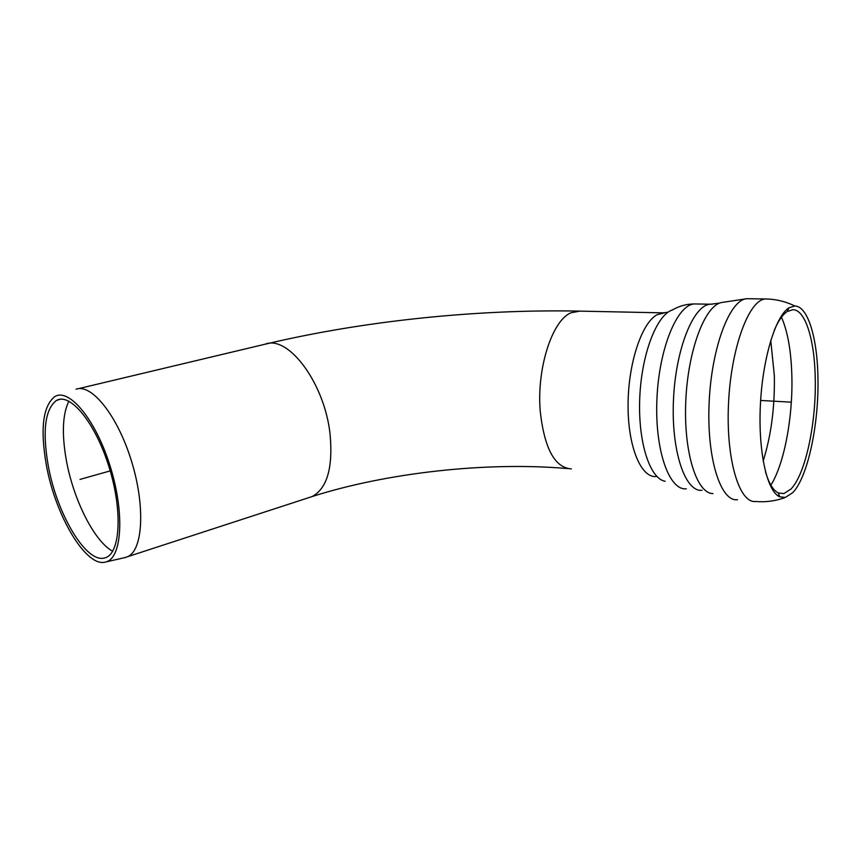 <?xml version="1.0" encoding="UTF-8"?>
<svg xmlns="http://www.w3.org/2000/svg" width="861" height="861" viewBox="0 0 861 861"><rect width="100%" height="100%" fill="white"/><g stroke="black" fill="none" stroke-linecap="round" stroke-linejoin="round"><path stroke-width="1.29" d="M765.461 471.763C768.959 483.484 773.264 490.555 778.366 492.976L783.897 493.579L791.011 488.994C805.498 474.12 816.26 423.408 815.259 379.012C814.754 340.698 805.573 309.766 792.959 309.702L787.255 311.488C782.767 314.416 778.473 320.572 774.383 329.967M792.83 492.578C807.844 476.983 818.951 424.322 817.95 378.216C817.444 338.33 807.941 306.053 794.821 305.999L788.988 307.808C775.578 315.912 762.545 358.574 760.371 405.283C758.1 452.003 767.108 491.566 779.711 496.829L785.372 497.432L792.83 492.578M112.683 551.255C94.043 541.235 73.013 498.799 66.157 459.236C61.712 433.406 62.616 414.044 68.869 401.161M76.091 389.215C91.546 383.328 117.537 415.594 131.399 460.818C145.455 505.956 143.012 549.91 127.815 556.626L124.501 557.691M48.055 464.617C42.34 430.683 45.106 409.33 56.32 400.537C70.096 392.089 95.517 422.848 109.143 467.34C122.983 511.746 120.185 554.247 104.924 557.853C86.326 564.192 56.428 513.339 48.055 464.617M46.16 463.993C40.123 428.283 43.028 405.8 54.856 396.555C69.3 387.719 96.001 420.007 110.337 466.802C124.888 513.5 121.939 558.111 105.946 561.932C86.369 568.626 54.964 515.169 46.16 463.993M80.008 479.405L110.208 470.902M790.753 402.141L760.64 400.462M579.851 311.122L570.961 312.791C552.116 320.432 536.489 368.809 540.267 411.569C544.453 448.603 554.828 467.717 571.37 468.911M664.617 312.844L657.201 314.663C641.768 322.627 628.121 363.428 628.067 405.014C627.852 446.644 640.993 477.963 656.06 476.553M770.875 485.141C784.21 464.025 792.927 417.499 791.872 376.429C791.216 351.299 787.75 331.55 781.465 317.182M767.926 299.047L765.461 298.971C748.973 299.596 730.957 347.898 728.503 403.798C725.845 459.72 739.416 503.922 755.786 501.479C765.924 502.34 775.793 500.994 785.372 497.432M749.178 298.735L746.907 298.702C729.913 299.327 711.509 347.231 709.13 402.69C706.547 458.16 720.646 502.071 737.5 499.714M794.821 305.999C785.544 301.447 775.761 299.101 765.461 298.971L746.907 298.702L721.669 302.502C705.084 305.171 687.907 350.029 685.787 401.129C683.473 452.24 696.71 493.644 712.983 493.579M712.295 304.213L710.39 304.213C693.492 304.805 675.541 349.114 673.453 400.3C671.16 451.508 685.291 492.341 702.049 490.286M696.829 303.976L694.472 303.944C677.187 304.525 658.934 348.511 656.911 399.353C654.683 450.206 669.201 490.802 686.335 488.811M719.452 303.169L710.39 304.213L694.472 303.944C686.583 303.976 679.243 305.978 672.441 309.938C656.706 314.76 641.467 354.129 639.745 398.062C637.872 442.005 649.851 478.727 665.112 481.277M763.169 461.022C771.187 435.505 774.911 407.038 774.34 375.633L770.746 340.439M668.007 312.242L662.981 312.855L577.322 311.069C476.607 309.239 363.288 320.83 265.07 344.217C288.166 334.595 324.748 383.274 330.086 434.299C333.099 467.663 327.115 488.424 312.134 496.56L308.216 497.83M779.13 495.172L777.634 495.581M778.366 492.976L779.711 496.829M787.255 311.488L788.988 307.808M567.464 468.567C485.206 461.378 385.018 473.184 312.134 496.56L127.815 556.626M78.2 388.72L265.07 344.217M56.32 400.537L59.969 399.31M105.946 561.932L125.835 557.39"/></g></svg>
